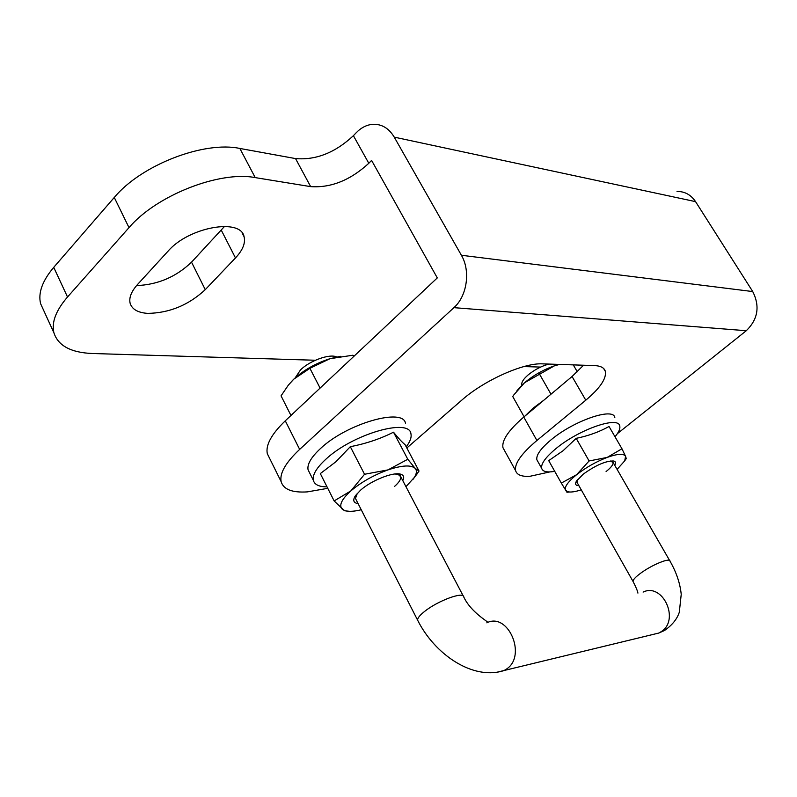 <?xml version="1.0" encoding="UTF-8"?>
<svg xmlns="http://www.w3.org/2000/svg" width="797" height="797" viewBox="0 0 797 797"><rect width="100%" height="100%" fill="white"/><g stroke="black" fill="none" stroke-linecap="round" stroke-linejoin="round"><path stroke-width="1.2" d="M147.654 313.38C169.362 313.052 188.56 305.141 205.267 289.65L235.474 257.939C242.756 250.148 245.625 243.085 244.091 236.759C240.973 217.82 188.839 226.956 168.167 251.045L137.622 284.39C131.296 291.473 128.805 297.789 130.15 303.328C132.073 309.346 137.901 312.693 147.654 313.38M136.566 285.585C157.756 284.748 176.077 276.938 191.529 262.163L224.565 226.368M43.755 310.591L40.617 303.717C37.967 293.007 42.341 280.883 53.738 267.344L114.27 197.467C141.358 164.81 204.171 140.78 239.857 148.451L295.538 158.583C315.911 160.317 335.198 152.685 353.4 135.689L356.149 132.8C361.121 127.659 366.67 124.83 372.777 124.302C381.703 123.933 388.856 128.217 394.246 137.134L461.393 255.259L752.737 291.563C760.119 306.257 757.967 319.318 746.281 330.725L617.386 433.638M677.042 191.449C684.762 191.39 690.939 194.787 695.562 201.641L752.737 291.563M353.4 135.689L368.802 163.285L371.591 160.416L437.294 277.914L285.276 420.816L299.662 449.388L453.921 307.652C467.082 296.135 470.718 270.89 461.393 255.259M368.802 163.285C350.361 180.222 330.984 188.002 310.671 186.628L295.538 158.583M239.857 148.451L255.219 177.611L310.671 186.628M255.219 177.611C219.683 170.668 156.541 195.215 129.004 227.623L67.516 297.002C55.939 310.432 51.407 322.357 53.907 332.787C58.121 345.749 70.963 352.653 92.422 353.509L315.343 360.254M540.575 367.078L523.888 366.57M299.662 449.388C285.685 462.559 279.508 473.288 281.122 481.587C283.413 489.418 292.14 492.845 307.313 491.888L327.766 488.322M406.839 447.984L461.672 400.243C483.899 380.408 523.649 362.655 542.508 363.86L594.502 365.594C600.739 365.873 604.355 367.815 605.371 371.452C606.507 378.685 599.972 388.259 585.785 400.194L572.067 376.493L523.768 417.06L536.909 440.482L585.785 400.194M536.909 440.482C521.427 453.593 514.324 463.645 515.609 470.638C516.884 474.932 521.696 476.815 530.055 476.267L549.85 471.914M504.561 450.614L502.997 447.784C501.542 440.522 508.466 430.28 523.768 417.06M572.067 376.493L583.553 365.235M269.565 458.255L267.304 453.682C265.511 445.065 271.508 434.106 285.276 420.816M557.003 365.036L556.226 364.319M549.093 364.08C541.731 365.933 534.697 369.589 527.993 375.048C523.39 379.113 521.338 382.341 521.856 384.752L521.965 385.051M295.189 377.868L300.519 369.908C309.894 360.563 329.938 353.479 336.752 356.996M327.029 486.857C319.079 486.857 314.516 484.666 313.341 480.292C312.334 474.873 316.499 467.869 325.824 459.261C352.513 434.066 409.758 417.668 410.953 433.897C411.7 437.384 410.126 441.697 406.221 446.808M309.515 472.681L308.07 469.812C307.024 464.322 311.139 457.249 320.414 448.611C346.954 423.327 404.179 407.217 405.524 423.675M361.24 509.761C354.326 511.445 348.976 511.774 345.181 510.728L342.521 509.442C338.566 505.756 341.345 499.57 350.859 490.902L364.538 474.265L387.99 469.891L407.795 459.261L415.147 468.347L419.033 471.037L405.075 444.656C402.326 442.494 398.46 438.34 393.499 432.193C380.318 438.858 365.923 443.69 350.311 446.679L335.955 461.702L320.324 473.587L334.142 500.934L350.859 490.902C361.26 482.115 373.644 475.112 387.99 469.891C401.987 465.269 411.033 464.751 415.147 468.347C417.05 470.449 416.781 473.478 414.35 477.423L405.952 486.668M358.122 503.644C353.559 502.927 352.583 500.396 355.203 496.033L360.513 490.205C371.382 480.422 393.449 471.685 400.672 474.195C403.77 475.161 404.468 477.303 402.774 480.611M394.824 473.986L398.042 474.325L400.732 476.706C401.12 479.236 399.008 482.504 394.405 486.539M349.594 511.325L344.443 510.747L334.142 500.934M419.033 471.037L413.085 479.256M407.795 459.261L393.499 432.193M364.538 474.265L350.311 446.679M356.11 499.699L355.472 498.464L357.325 493.303M554.732 471.346C547.071 472.671 542.707 471.675 541.661 468.327C540.884 463.784 545.616 457.239 555.858 448.691C578.771 429.444 618.781 415.606 619.757 426.106C620.355 428.746 618.771 432.293 615.005 436.766M537.845 461.503L536.859 459.739C536.042 455.117 540.725 448.522 550.916 439.954C573.73 420.647 613.74 406.978 614.816 417.628M581.252 489.826C575.175 491.819 570.692 492.456 567.793 491.729L565.621 490.304C564.146 487.106 567.813 481.906 576.61 474.703L589.103 460.955L607.145 457.428L621.969 448.761L609.047 426.495C599.135 431.964 588.186 435.919 576.191 438.34L563.051 450.753L548.715 460.626L561.317 483.072L576.61 474.703C586.014 467.431 596.186 461.672 607.145 457.428C617.705 453.672 623.852 453.324 625.575 456.382L624.709 460.855L617.107 469.393M578.921 485.712C575.673 485.622 574.806 484.168 576.321 481.328L583.145 474.235C595.827 465.119 606.049 460.716 613.81 461.005C615.732 461.573 616.051 462.997 614.746 465.299M610.243 460.965L613.102 462.459C613.381 464.561 611.04 467.6 606.089 471.555M569.636 492.008L566.946 492.247L561.317 483.072M621.969 448.761L625.575 456.382L626.263 458.544L625.735 459.321M589.103 460.955L576.191 438.34M577.307 482.852L577.486 479.645M340.708 356.299L329.958 358.69C315.732 363.273 303.687 370.087 293.814 379.143L292.15 380.807M354.147 356.07L352.872 355.223L329.958 358.69L309.894 368.314L293.814 379.143L288.335 385.16L281.052 395.85L290.965 415.476M309.894 368.314L320.095 388.089M352.872 355.223L353.599 356.598M543.743 400.273L533.004 408.233L524.904 416.104M559.355 364.428L554.403 365.833C543.494 369.639 533.542 375.267 524.546 382.729L517.024 390.6M559.554 364.428L554.403 365.833L524.546 382.729L513.786 394.973L512.74 396.527L524.097 416.771M539.35 373.813L550.986 394.196M573.282 364.887L577.307 371.82M191.529 262.163L205.267 289.65M695.562 201.641L394.246 137.134M129.004 227.623L114.27 197.467M53.738 267.344L67.516 297.002M746.281 330.725L453.921 307.652M221.317 230.233L235.474 257.939M652.733 634.512L658.85 633.037L661.261 631.632C680.13 619.817 662.715 582.388 643.099 592.091M497.109 672.19L658.85 633.037L664.499 630.507C672.16 625.177 677.101 619.07 679.313 612.216L681.226 594.343C680.11 583.304 676.364 572.236 669.998 561.138C670.157 557.362 651.816 564.874 640.589 573.262C635.488 577.048 632.967 579.768 633.017 581.421L633.336 581.989M487.346 622.068C488.78 622.078 470.897 612.345 463.764 596.983C464.033 591.095 437.782 600.699 424.512 611.508C419.77 615.294 417.469 618.173 417.598 620.136C434.475 654.088 472.651 680.688 503.983 670.576L506.603 669.002C527.076 655.602 508.068 611.837 486.837 622.826M242.089 232.893L244.091 236.759M40.617 303.717L53.907 332.787M502.997 447.784L515.609 470.638M267.304 453.682L281.122 481.587M605.371 371.452L603.648 368.513M669.659 560.56L612.664 461.692M463.256 596.017L400.074 475.45M417.598 620.136L355.472 498.464M637.919 593.107C637.53 590.846 635.896 586.951 633.017 581.421L576.879 482.095M313.341 480.292L308.07 469.812M398.042 474.325L400.672 474.195M414.35 477.423L417.08 473.936M345.181 510.728L344.443 510.757M356.747 494.15L355.203 496.033M541.661 468.327L536.859 459.739M611.568 461.134L613.81 461.005M624.709 460.855L626.263 458.544M567.793 491.729L566.557 491.789M577.446 479.694L576.321 481.328"/></g></svg>

